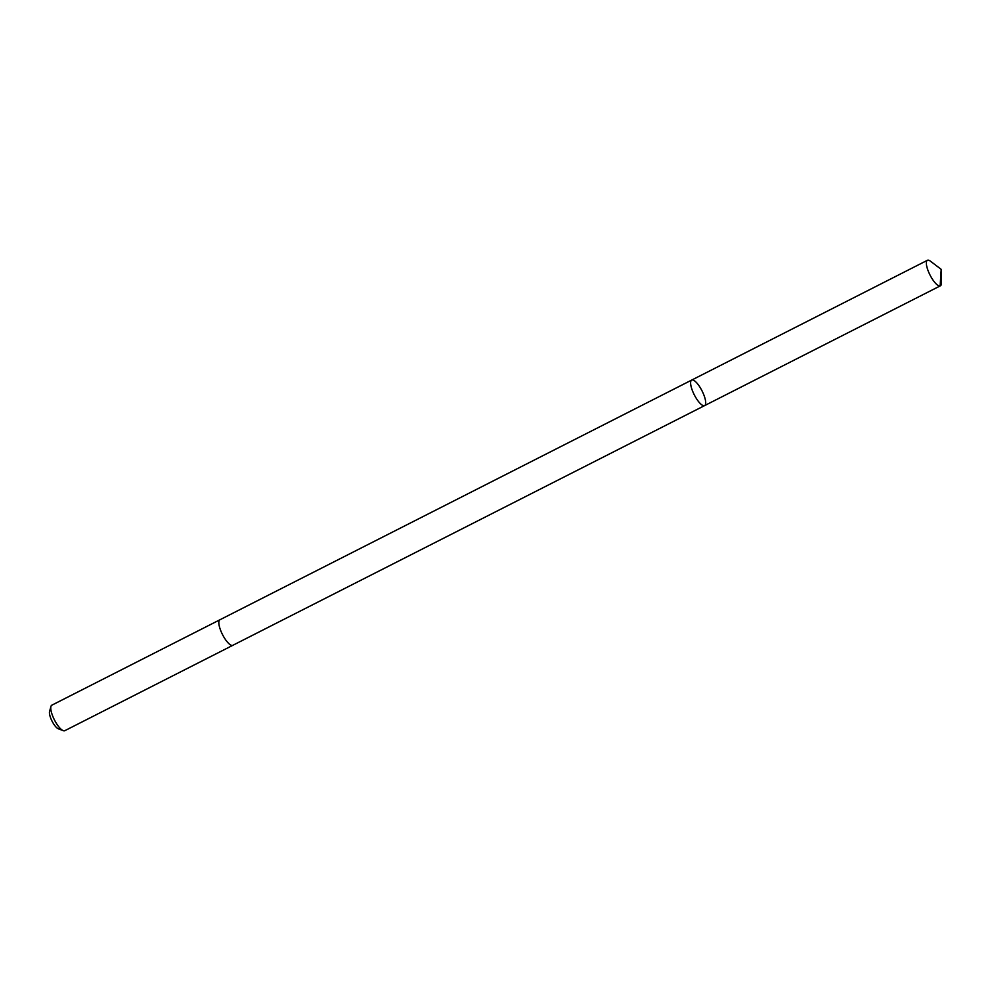 <?xml version="1.0" encoding="UTF-8"?>
<svg xmlns="http://www.w3.org/2000/svg" width="991" height="991" viewBox="0 0 991 991"><rect width="100%" height="100%" fill="white"/><g stroke="black" fill="none" stroke-linecap="round" stroke-linejoin="round"><path stroke-width="1.49" d="M232.922 645.265A14.308 4.348 -116.9 0 1 232.848 645.314A14.308 4.348 -116.9 0 1 223.879 637.064A14.308 4.348 -116.9 0 1 219.878 619.796L691.668 380.086A14.308 4.348 63.1 0 0 695.67 397.354A14.308 4.348 63.1 0 0 704.638 405.592A14.308 4.348 63.1 0 0 702.037 390.875A14.308 4.348 63.1 0 0 691.668 380.086A14.308 4.348 63.1 0 0 695.67 397.354A14.308 4.348 63.1 0 0 704.638 405.592L940.385 285.817A14.308 4.348 -116.9 0 1 931.416 277.579A14.308 4.348 -116.9 0 1 927.415 260.299A14.308 4.348 -116.9 0 1 930.462 261.203L941.202 269.354L941.45 282.819A14.308 4.348 -116.9 0 1 940.385 285.817M704.638 405.592L232.835 645.302A14.308 4.348 -116.9 0 1 222.48 634.525A14.308 4.348 -116.9 0 1 219.878 619.796A14.308 4.348 -116.9 0 1 219.965 619.759M232.848 645.314L64.787 730.701A14.308 4.348 -116.9 0 1 63.213 730.652A14.308 4.348 -116.9 0 1 54.431 719.912A14.308 4.348 -116.9 0 1 50.925 706.484A14.308 4.348 -116.9 0 1 51.829 705.183L219.878 619.796M63.213 730.652L58.283 728.769A10.183 3.097 -116.9 0 1 52.04 721.126A10.183 3.097 -116.9 0 1 49.55 711.575L50.925 706.484M940.137 285.916L941.202 269.354M691.668 380.086L927.415 260.299"/></g></svg>
